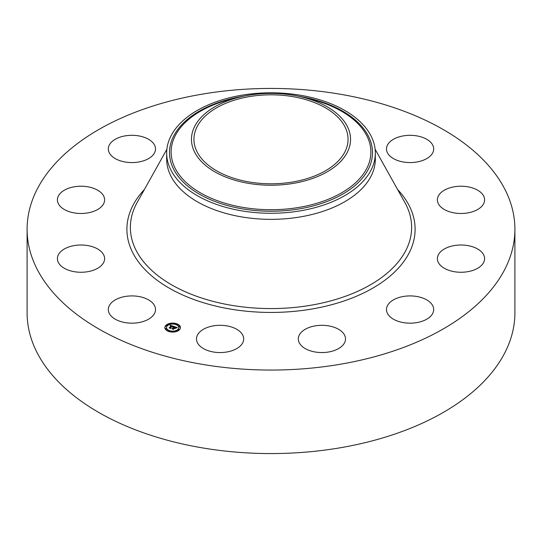<?xml version="1.0" encoding="UTF-8"?>
<svg xmlns="http://www.w3.org/2000/svg" width="542" height="542" viewBox="0 0 542 542"><rect width="100%" height="100%" fill="white"/><g stroke="black" fill="none" stroke-linecap="round" stroke-linejoin="round"><path stroke-width="0.81" d="M154.565 305.708A23.604 13.625 180 0 1 155.52 309.543A23.604 13.625 180 0 1 135.276 323.032A23.604 13.625 180 0 1 109.267 313.378A23.604 13.625 180 0 1 108.312 309.543A23.604 13.625 180 0 1 128.562 296.054A23.604 13.625 180 0 1 154.565 305.708M514.9 229.246L514.9 312.754A243.9 140.812 180 0 1 339.665 447.875A243.9 140.812 180 0 1 27.1 312.754L27.1 229.246A243.9 140.812 180 0 1 202.335 94.125A243.9 140.812 180 0 1 514.9 229.246A243.9 140.812 180 0 1 339.665 364.359A243.9 140.812 180 0 1 27.1 229.246M249.306 96.618A77.059 44.491 180 0 1 348.059 139.308A77.059 44.491 180 0 1 292.694 181.997A77.059 44.491 180 0 1 193.941 139.308A77.059 44.491 180 0 1 249.306 96.618M347.32 152.234A79.532 45.921 0 0 0 301.887 96.991A79.532 45.921 0 0 0 240.113 96.991A79.532 45.921 0 0 0 194.68 126.381A79.532 45.921 0 0 0 248.609 183.372A79.532 45.921 0 0 0 347.32 152.234M166.672 153.04A104.328 60.23 0 0 1 170.893 136.083A104.328 60.23 180 0 1 241.63 95.243A104.328 60.23 0 0 1 375.328 153.04L375.328 159.111A104.328 60.23 180 0 1 300.37 216.908A104.328 60.23 180 0 1 166.672 159.111L166.672 153.04A104.328 60.23 0 0 0 300.37 210.838A104.328 60.23 180 0 0 371.107 169.998A104.328 60.23 0 0 0 375.328 153.04M438.058 196.638A23.604 13.625 180 0 1 463.796 186.319A23.604 13.625 180 0 1 484.595 199.856A23.604 13.625 180 0 1 483.931 203.067A23.604 13.625 180 0 1 458.186 213.385A23.604 13.625 180 0 1 437.387 199.856A23.604 13.625 180 0 1 438.058 196.638M98.088 209.259A23.604 13.625 180 0 1 72.235 212.505A23.604 13.625 180 0 1 57.405 199.856A23.604 13.625 180 0 1 63.929 190.445A23.604 13.625 180 0 1 89.782 187.2A23.604 13.625 180 0 1 104.613 199.856A23.604 13.625 180 0 1 98.088 209.259M443.912 249.232A23.604 13.625 180 0 1 469.765 245.987A23.604 13.625 180 0 1 484.595 258.636A23.604 13.625 180 0 1 478.071 268.039A23.604 13.625 180 0 1 452.218 271.285A23.604 13.625 180 0 1 437.387 258.636A23.604 13.625 180 0 1 443.912 249.232M138.562 162.024A23.604 13.625 180 0 1 108.312 148.942A23.604 13.625 180 0 1 125.27 135.866A23.604 13.625 180 0 1 155.52 148.942A23.604 13.625 180 0 1 138.562 162.024M403.438 296.467A23.604 13.625 180 0 1 433.688 309.543A23.604 13.625 180 0 1 416.73 322.619A23.604 13.625 180 0 1 386.48 309.543A23.604 13.625 180 0 1 403.438 296.467M327.476 325.695A23.604 13.625 180 0 1 345.511 338.933A23.604 13.625 180 0 1 316.338 352.178A23.604 13.625 180 0 1 298.303 338.933A23.604 13.625 180 0 1 327.476 325.695M236.387 329.075A23.604 13.625 180 0 1 243.697 338.933A23.604 13.625 180 0 1 229.381 351.46A23.604 13.625 180 0 1 203.799 348.797A23.604 13.625 180 0 1 196.489 338.933A23.604 13.625 180 0 1 210.804 326.406A23.604 13.625 180 0 1 236.387 329.075M387.435 152.783A23.604 13.625 180 0 1 386.48 148.942A23.604 13.625 180 0 1 406.724 135.459A23.604 13.625 180 0 1 432.733 145.107A23.604 13.625 180 0 1 433.688 148.942A23.604 13.625 180 0 1 413.438 162.431A23.604 13.625 180 0 1 387.435 152.783M103.942 261.854A23.604 13.625 180 0 1 78.204 272.165A23.604 13.625 180 0 1 57.405 258.636A23.604 13.625 180 0 1 58.069 255.417A23.604 13.625 180 0 1 83.814 245.106A23.604 13.625 180 0 1 104.613 258.636A23.604 13.625 180 0 1 103.942 261.854M165.906 325.342A7.791 4.499 180 0 1 174.666 323.249A7.791 4.499 180 0 1 180.445 327.592A7.791 4.499 180 0 1 179.402 329.841A7.791 4.499 180 0 1 170.635 331.934A7.791 4.499 180 0 1 164.863 327.592A7.791 4.499 180 0 1 165.906 325.342M180.432 327.781A7.791 4.499 0 0 0 176.604 324.102L175.662 324.109L176.543 324.36M175.872 323.879A7.791 4.499 0 0 0 171.238 323.554M170.384 323.676A7.791 4.499 0 0 0 166.265 325.403M166.204 325.451A7.791 4.499 0 0 0 165.906 325.728A7.791 4.499 0 0 0 164.87 327.781M166.523 327.781A6.138 3.543 0 0 0 166.516 327.978A6.138 3.543 0 0 0 168.996 330.816M169.429 331.684L169.646 331.074L168.697 331.074L169.646 331.074A6.138 3.543 0 0 0 173.989 331.433M174.809 331.291A6.138 3.543 0 0 0 177.966 329.746A6.138 3.543 0 0 0 178.792 327.978A6.138 3.543 0 0 0 178.779 327.781M178.277 329.848L179.043 330.166M178.968 326.799L179.788 326.799M166.211 325.83L167.031 325.83M165.52 328.879L166.333 328.879M177.966 329.36A6.138 3.543 180 0 1 171.062 331.013A6.138 3.543 180 0 1 166.516 327.592A6.138 3.543 180 0 1 167.336 325.817A6.138 3.543 180 0 1 174.239 324.17A6.138 3.543 180 0 1 178.792 327.592A6.138 3.543 180 0 1 177.966 329.36M173.819 326.426L172.878 326.799L172.207 326.094L170.486 328.228L169.138 327.774L171.448 326.02L170.263 326.04L171.57 325.891L170.174 325.938L170.269 325.268L173.819 326.426M173.901 326.596L172.912 326.907L173.901 326.596M172.83 326.508L172.268 326.298L170.554 328.005L170.703 328.486L169.199 327.985L170.588 328.384L170.452 327.991L172.227 326.216L172.844 326.541M174.09 326.514L177.153 327.537L176.157 327.883L174.937 326.989L174.145 327.781L175.025 327.138L176.075 327.72L175.052 327.212L174.395 327.869L175.601 327.883L174.883 328.601L173.996 327.924L173.298 329.13L171.848 328.648L172.552 328.587L173.284 327.856L172.762 327.768L173.406 327.727L172.729 327.632L173.548 327.585L174.09 326.514M177.275 327.714L176.184 328.012L177.275 327.714M175.757 328.018L174.971 328.703L175.757 328.018M174.714 328.357L174.111 328.154L173.379 328.879L173.528 329.428L171.794 328.784L173.406 329.326L174.084 328.079L174.714 328.357M174.273 326.867L173.406 327.937M173.406 327.727L173.284 328.181M173.271 327.795L172.62 328.906M175.134 328.35L174.781 328.384M176.543 327.72L176.143 327.585M174.788 327.131L174.273 326.962M173.548 327.585L173.548 327.971M173.46 327.564L173.46 327.951M173.332 327.808L173.332 328.195M174.842 328.018L174.842 328.398M172.058 326.237L171.57 326.074M170.269 325.268L170.269 325.654M171.448 326.02L169.842 328.012M170.263 325.342L170.263 325.728M170.256 325.41L170.256 325.796M173.379 328.879L173.379 329.218M179.09 329.739L178.21 329.597L179.09 329.739M179.788 326.684L178.907 326.548L179.849 326.548L179.788 327.07M174.863 331.609L173.982 331.474L174.93 331.474L174.863 331.9M166.211 325.444L167.092 325.579L166.211 325.444M170.445 323.567L171.326 323.709L170.445 323.567M165.52 328.493L166.401 328.628L165.52 328.493M240.113 96.991L232.213 98.915A99.877 57.662 0 0 0 175.161 135.818A99.877 57.662 0 0 0 242.884 207.383A99.877 57.662 0 0 0 366.839 168.284A99.877 57.662 0 0 0 309.787 98.915L301.887 96.991M243.351 96.252A101.496 58.597 0 0 0 173.609 136.137A101.496 58.597 0 0 0 242.423 208.86A101.496 58.597 0 0 0 368.391 169.131A101.496 58.597 0 0 0 298.649 96.252M375.125 149.274L404.84 202.464A140.635 81.192 180 0 1 310.593 305.295A140.635 81.192 180 0 1 170.242 284.028A140.635 81.192 180 0 1 137.16 202.464L166.875 149.274M397.611 189.524A144.097 83.19 180 0 1 311.569 309.075A144.097 83.19 180 0 1 158.887 281.508A144.097 83.19 180 0 1 144.389 189.524M176.543 324.245L176.543 324.631M169.578 331.209L169.578 331.596M167.031 325.715L167.031 326.101M166.333 328.764L166.333 329.15M166.516 327.592L166.516 327.978M178.792 327.592L178.792 327.978M178.21 329.597L178.21 329.983M179.158 329.597L179.158 329.983M178.907 326.548L178.907 326.934M179.849 326.548L179.849 326.934M173.982 331.474L173.982 331.86M174.93 331.474L174.93 331.86M167.092 325.579L167.092 325.966M166.15 325.579L166.15 325.966M171.326 323.709L171.326 324.089M170.378 323.709L170.378 324.089M166.401 328.628L166.401 329.014M165.452 328.628L165.452 329.014"/></g></svg>
